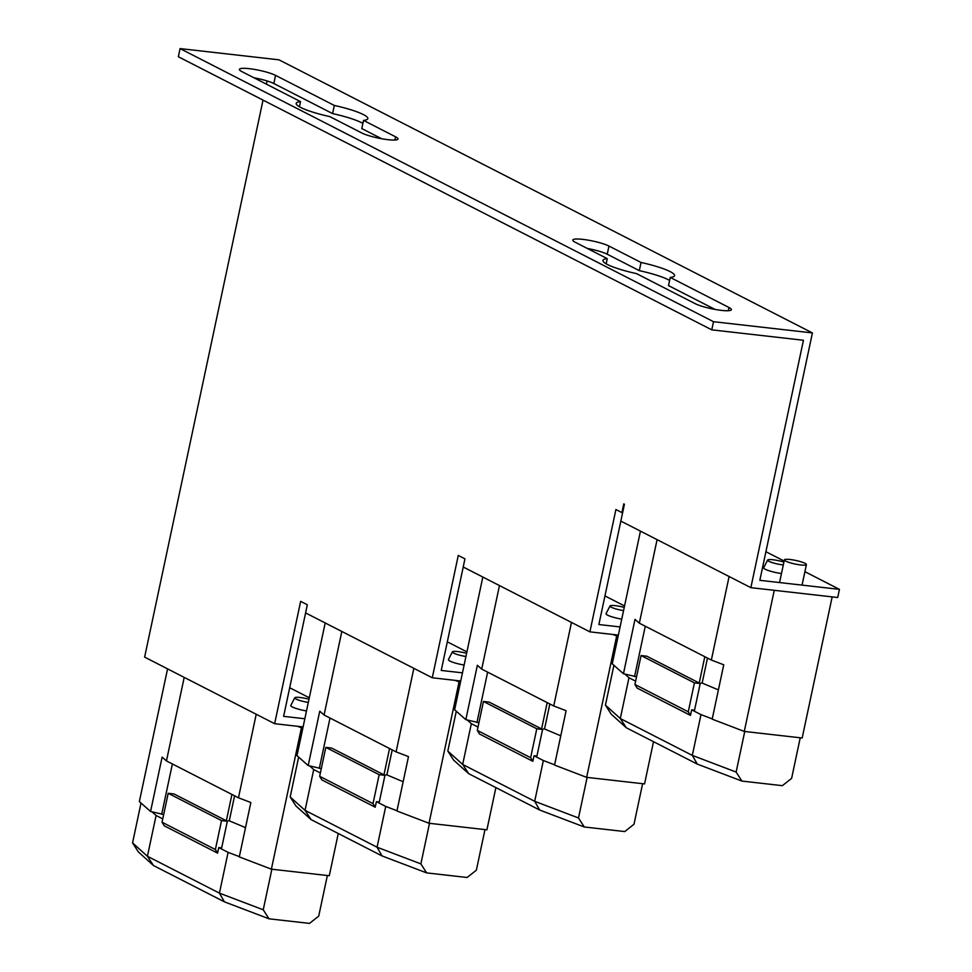 <?xml version="1.0" encoding="UTF-8"?>
<svg xmlns="http://www.w3.org/2000/svg" width="972" height="972" viewBox="0 0 972 972"><rect width="100%" height="100%" fill="white"/><g stroke="black" fill="none" stroke-linecap="round" stroke-linejoin="round"><path stroke-width="1.46" d="M162.045 822.215L215.383 849.528L217.582 853.124L164.244 825.811L162.045 822.215L168.192 793.298L221.531 820.599L227.327 821.255L173.976 793.954L168.192 793.298M227.327 821.255L221.665 847.9L218.761 847.572L217.582 853.124M215.383 849.528L221.531 820.599M162.749 818.898L156.091 815.484L147.416 856.271L219.429 893.134L263.242 909.792L269.013 918.807L309.497 923.4L318.731 916.098L327.357 875.517M239.355 856.636L228.104 852.359L219.429 893.134L224.398 901.834L153.454 865.517L138.328 851.897L132.556 842.894L147.416 856.271L153.454 865.517M228.104 852.359L218.761 847.572M269.013 918.807L224.398 901.834M141.025 803.042L132.556 842.894M228.821 820.623L245.515 827.622M156.091 815.484L152.045 811.851M271.868 869.223L263.242 909.792M306.496 710.945A12.952 2.09 -168 0 1 290.774 705.551A12.952 2.09 -168 0 1 290.81 705.465L294.747 697.799A10.692 1.725 -168 0 1 300.117 697.495A10.692 1.725 -168 0 1 308.987 699.233M308.306 702.416A10.692 1.725 -168 0 1 294.747 697.799M234.58 795.801L229.356 820.417L227.241 821.219M226.33 820.757L231.931 794.44M163.673 814.536L150.563 811.474L162.117 757.103L166.455 760.918L238.468 797.793L250.849 802.52L239.294 856.903L271.382 869.162L329.289 875.736L338.256 833.514M167.573 668.87L139.361 801.572L150.563 811.474M172.384 763.956L161.68 814.317M184.206 677.387L166.455 760.918M256.219 714.262L238.468 797.793M302.875 727.955L301.429 727.797L271.382 869.162M301.429 727.797L297.481 726.278M319.667 776.312L373.017 803.613L375.216 807.21L321.866 779.896L319.667 776.312L325.814 747.383L379.165 774.684L384.948 775.352L331.61 748.039L325.814 747.383M384.948 775.352L379.287 801.985L376.395 801.657L375.216 807.21M373.017 803.613L379.165 774.684M320.371 772.983L313.713 769.569L305.05 810.356L377.063 847.22L420.876 863.889L426.647 872.892L467.131 877.485L476.365 870.183L484.979 829.602M396.977 810.721L385.726 806.444L377.063 847.22L382.032 855.919L311.089 819.603L295.95 805.982L290.178 796.979L305.05 810.356L311.089 819.603M385.726 806.444L376.395 801.657M426.647 872.892L382.032 855.919M298.647 757.127L290.178 796.979M386.443 774.708L403.149 781.719M313.713 769.569L309.679 765.936M429.503 823.308L420.876 863.889M464.118 665.042A12.952 2.09 -168 0 1 448.408 659.636A12.952 2.09 -168 0 1 448.432 659.551L452.381 651.884A10.692 1.725 -168 0 1 457.751 651.58A10.692 1.725 -168 0 1 466.609 653.318M465.94 656.501A10.692 1.725 -168 0 1 452.381 651.884M392.214 749.886L386.978 774.502L384.863 775.304M383.964 774.842L389.553 748.525M321.307 768.621L308.197 765.559L319.752 711.188L324.077 715.003L396.09 751.878L408.483 756.617L396.928 810.988L429.017 823.26L486.911 829.821L495.89 787.599M325.195 622.955L296.995 755.669L308.197 765.559M330.018 718.053L319.314 768.402M341.828 631.472L324.077 715.003M413.841 668.347L396.09 751.878M460.509 682.04L459.063 681.882L429.017 823.26M459.063 681.882L455.115 680.364M477.301 730.397L530.639 757.698L532.838 761.295L479.5 733.982L477.301 730.397L483.449 701.468L536.787 728.781L542.583 729.437L489.232 702.124L483.449 701.468M542.583 729.437L536.921 756.082L534.017 755.754L532.838 761.295M530.639 757.698L536.787 728.781M478.005 727.068L471.347 723.666L462.672 764.442L534.685 801.305L578.498 817.974L584.269 826.978L624.753 831.57L633.987 824.268L642.614 783.699M554.611 764.806L543.36 760.529L534.685 801.305L539.654 810.016L468.711 773.688L453.584 760.068L447.813 751.064L462.672 764.442L468.711 773.688M543.36 760.529L534.017 755.754M584.269 826.978L539.654 810.016M456.281 711.225L447.813 751.064M544.077 728.793L560.771 735.804M471.347 723.666L467.301 720.021M587.124 777.393L578.498 817.974M621.752 619.128A12.952 2.09 -168 0 1 606.03 613.721A12.952 2.09 -168 0 1 606.066 613.636L610.003 605.969A10.692 1.725 -168 0 1 615.373 605.665A10.692 1.725 -168 0 1 624.243 607.403M623.562 610.598A10.692 1.725 -168 0 1 610.003 605.969M549.836 703.971L544.612 728.587L542.498 729.389M541.586 728.927L547.187 702.622M478.929 722.718L465.819 719.644L477.373 665.273L481.711 669.101L553.724 705.964L566.105 710.702L554.55 765.073L586.638 777.345L644.545 783.918L653.512 741.697M482.829 577.052L454.617 709.754L465.819 719.644M487.64 672.138L476.936 722.488M499.462 585.569L481.711 669.101M571.475 622.432L553.724 705.964M618.131 636.138L616.685 635.967L586.638 777.345M616.685 635.967L612.737 634.461M790.054 559.508A11.263 1.823 12 0 0 784.368 559.896A11.263 1.823 12 0 0 789.629 562.63A11.263 1.823 12 0 0 800.721 564.963A11.263 1.823 12 0 0 806.408 564.574A11.263 1.823 12 0 0 801.159 561.84A11.263 1.823 12 0 0 790.054 559.508M634.923 684.482L688.273 711.796L690.472 715.38L637.122 688.079L634.923 684.482L641.07 655.553L694.421 682.866L700.204 683.523L646.866 656.209L641.07 655.553M700.204 683.523L694.543 710.168L691.651 709.839L690.472 715.38M688.273 711.796L694.421 682.866M635.627 681.153L628.969 677.751L620.306 718.527L692.319 755.402L736.132 772.06L741.891 781.063L782.375 785.668L791.621 778.353L800.235 737.784M712.233 718.891L700.982 714.614L692.319 755.402L697.288 764.101L626.345 727.785L611.206 714.165L605.435 705.15L620.306 718.527L626.345 727.785M700.982 714.614L691.651 709.839M741.891 781.063L697.288 764.101M613.903 665.31L605.435 705.15M701.699 682.879L718.405 689.889M628.969 677.751L624.935 674.118M744.759 731.479L736.132 772.06M781.476 573.529A12.952 2.09 -168 0 1 763.664 567.818A12.952 2.09 -168 0 1 763.688 567.721L767.637 560.054A10.692 1.725 -168 0 1 773.007 559.763A10.692 1.725 -168 0 1 783.906 562.095M783.298 564.963A10.692 1.725 -168 0 1 783.128 564.939A10.692 1.725 -168 0 1 772.4 562.667A10.692 1.725 -168 0 1 767.637 560.054M707.47 658.068L702.234 682.672L700.119 683.474M699.22 683.012L704.809 656.708M636.563 676.804L623.453 673.73L635.008 619.358L639.333 623.186L711.346 660.049L723.739 664.787L712.184 719.159L744.273 731.43L802.167 738.003L832.166 596.893M640.451 531.137L612.251 663.84L623.453 673.73M645.274 626.223L634.57 676.573M657.084 539.654L639.333 623.186M729.097 576.518L711.346 660.049M774.259 590.32L744.273 731.43M641.034 262.476A36.62 5.917 -168 0 1 670.121 271.601A36.62 5.917 -168 0 1 674.568 275.659A36.62 5.917 -168 0 1 670.255 277.433L728.988 307.504A19.719 3.183 -168 0 1 731.381 309.691A19.719 3.183 -168 0 1 716.595 309.691A19.719 3.183 -168 0 1 695.211 303.677L636.478 273.606A36.62 5.917 -168 0 1 607.391 264.481A36.62 5.917 -168 0 1 602.944 260.435A36.62 5.917 -168 0 1 607.257 258.649L575.193 242.235A19.719 3.183 -168 0 1 572.8 240.048A19.719 3.183 -168 0 1 587.574 240.048A19.719 3.183 -168 0 1 608.97 246.062L641.034 262.476L639.297 270.641L607.233 254.214A19.719 3.183 12 0 0 587.392 248.48M606.163 263.813L607.257 258.649M669.611 280.422A36.62 5.917 12 0 0 668.384 279.754A36.62 5.917 12 0 0 639.297 270.641M362.896 123.395A36.62 5.917 12 0 0 361.657 122.727A36.62 5.917 12 0 0 332.582 113.603L273.837 83.531A19.719 3.183 12 0 0 253.996 77.796M381.668 138.741L361.791 128.571L363.528 120.406L395.592 136.821A19.719 3.183 -168 0 1 397.998 139.008A19.719 3.183 -168 0 1 383.211 139.008A19.719 3.183 -168 0 1 361.815 132.994L329.751 116.579A36.62 5.917 -168 0 1 300.664 107.455A36.62 5.917 -168 0 1 296.217 103.397A36.62 5.917 -168 0 1 300.53 101.623L241.797 71.551A19.719 3.183 -168 0 1 239.404 69.364A19.719 3.183 -168 0 1 254.19 69.364A19.719 3.183 -168 0 1 275.574 75.379L334.307 105.45L332.582 113.603M334.307 105.45A36.62 5.917 -168 0 1 363.394 114.575A36.62 5.917 -168 0 1 367.841 118.62A36.62 5.917 -168 0 1 363.528 120.406M299.437 106.786L300.53 101.623M750.858 587.659L837.706 597.513L839.443 589.36L759.837 580.32L812.422 332.922L278.988 59.827L180.075 48.6L178.35 56.753L711.771 329.848L803.443 340.261L750.858 587.659L620.841 521.089L624.425 504.237L623.757 503.897L621.91 512.596L615.908 509.522L589.895 631.861L463.207 567.004L464.944 558.851L458.274 555.437L432.273 677.776L305.585 612.919L307.31 604.766L300.652 601.352L274.639 723.69L144.621 657.121L263.023 100.104M812.422 332.922L713.509 321.696L180.075 48.6M715.052 309.424L668.517 285.598L670.255 277.433M267.093 80.943L266.413 84.151M622.627 512.681L621.91 512.596M274.639 723.69L303.094 726.922M304.831 718.758L283.617 716.352L305.597 612.931M309.29 697.774L289.692 687.751M432.273 677.776L460.728 681.008M462.465 672.855L441.239 670.437L463.231 567.016M466.925 651.872L447.327 641.836M589.895 631.861L618.35 635.093M620.087 626.94L598.874 624.534L620.853 521.101M624.546 605.957L604.948 595.921M839.443 589.36L804.901 571.67M784.125 561.038L765.912 551.719M713.509 321.696L711.771 329.848M275.574 75.379L273.837 83.531M395.592 136.821L394.911 140.029M728.988 307.504L728.307 310.712M608.97 246.062L607.233 254.214M779.556 582.568L784.368 559.896M802.046 585.12L806.408 564.574"/></g></svg>
